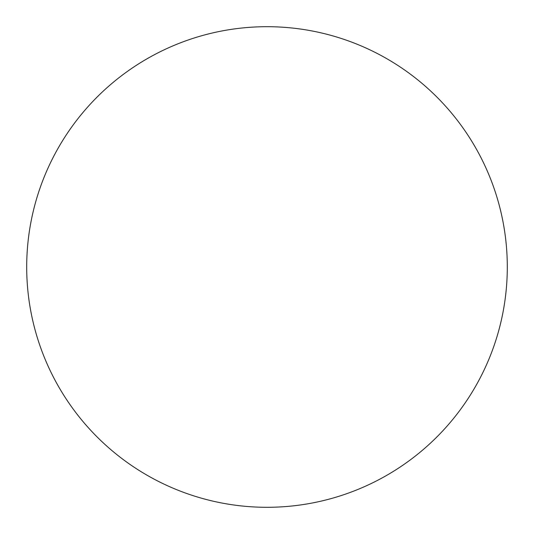 <?xml version="1.0" encoding="UTF-8"?>
<svg xmlns="http://www.w3.org/2000/svg" width="534" height="534" viewBox="0 0 534 534"><rect width="100%" height="100%" fill="white"/><g stroke="black" fill="none" stroke-linecap="round" stroke-linejoin="round"><path stroke-width="0.8" d="M267 507.3A240.3 240.3 0 0 0 507.3 267A240.3 240.3 0 0 0 267 26.7A240.3 240.3 0 0 0 26.7 267A240.3 240.3 0 0 0 267 507.3"/></g></svg>
